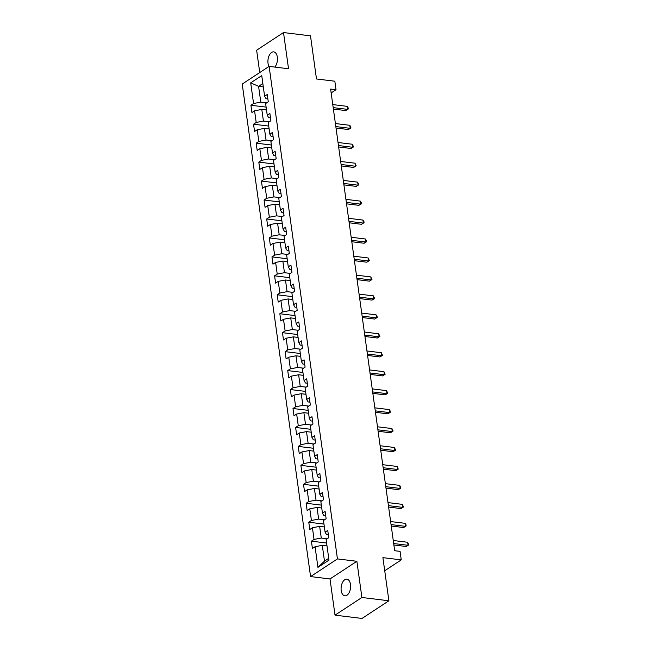 <?xml version="1.0" encoding="UTF-8"?>
<svg xmlns="http://www.w3.org/2000/svg" width="651" height="651" viewBox="0 0 651 651"><rect width="100%" height="100%" fill="white"/><g stroke="black" fill="none" stroke-linecap="round" stroke-linejoin="round"><path stroke-width="0.98" d="M350.498 584.435A8.398 4.695 -83 0 0 346.869 579.154A8.398 4.695 -83 0 0 341.197 590.547A8.398 4.695 -83 0 0 344.835 595.828A8.398 4.695 -83 0 0 350.498 584.435M274.803 67.077A8.398 4.695 -83 0 0 277.334 57.158A8.398 4.695 -83 0 0 273.705 51.885A8.398 4.695 -83 0 0 268.033 63.277A8.398 4.695 -83 0 0 269.018 66.443M335.021 615.154L362.013 618.45L388.891 600.775L361.899 597.488L356.878 561.284L337.446 558.916L310.568 576.583L330 578.951L335.021 615.154L361.899 597.488M337.446 558.916L269.107 66.386L242.221 84.052L310.568 576.583M269.107 66.386L288.531 68.754L283.51 32.55L256.632 50.225L259.733 72.546M283.51 32.55L310.494 35.846L316.484 78.974L334.834 81.212L336.014 89.716L330.618 89.057L394.677 550.722L400.072 551.381L401.252 559.884L382.902 557.647L388.891 600.775M250.7 82.856L253.565 103.509L250.912 105.259L251.929 112.542L254.574 110.8L256.193 122.461L253.54 124.211L254.557 131.502L257.21 129.752L258.821 141.422L256.177 143.163L257.186 150.454L259.839 148.705L261.458 160.374L258.805 162.115L259.814 169.406L262.467 167.657L264.086 179.326L261.433 181.068L262.443 188.359L265.095 186.609L266.715 198.278L264.062 200.02L265.071 207.311L267.724 205.57L269.343 217.231L266.69 218.972L267.707 226.263L270.352 224.522L271.972 236.183L269.327 237.924L270.336 245.215L272.989 243.474L274.608 255.135L271.955 256.876L272.964 264.168L275.617 262.426L277.236 274.087L274.584 275.829L275.593 283.12L278.246 281.378L279.865 293.04L277.212 294.781L278.221 302.072L280.874 300.331L282.493 311.992L279.84 313.733L280.858 321.024L283.502 319.283L285.122 330.944L282.469 332.685L283.486 339.977L286.139 338.235L287.75 349.896L285.105 351.638L286.115 358.929L288.767 357.187L290.387 368.848L287.734 370.598L288.743 377.881L291.396 376.14L293.015 387.801L290.362 389.55L291.371 396.833L294.024 395.092L295.644 406.753L292.991 408.502L294 415.786L296.653 414.044L298.272 425.705L295.619 427.455L296.636 434.746L299.289 432.996L300.9 444.666L298.256 446.407L299.265 453.698L301.918 451.949L303.537 463.618L300.884 465.359L301.893 472.65L304.546 470.901L306.165 482.57L303.512 484.311L304.522 491.603L307.174 489.853L308.794 501.522L306.141 503.264L307.15 510.555L309.803 508.813L311.422 520.475L308.769 522.216L309.786 529.507L312.431 527.766L314.051 539.427L311.398 541.168L312.415 548.459L315.068 546.718L317.932 567.371L328.975 560.112L326.11 539.459L328.755 537.71L327.746 530.427L325.093 532.168L323.474 520.507L326.127 518.757L325.118 511.466L322.465 513.216L320.845 501.547L323.498 499.805L322.489 492.514L319.836 494.264L318.217 482.594L320.87 480.853L319.861 473.562L317.208 475.311L315.589 463.642L318.241 461.901L317.224 454.61L314.579 456.359L312.96 444.69L315.613 442.949L314.596 435.657L311.943 437.399L310.324 425.738L312.976 423.996L311.967 416.705L309.315 418.447L307.695 406.785L310.348 405.044L309.339 397.753L306.686 399.494L305.067 387.833L307.72 386.092L306.711 378.801L304.058 380.542L302.438 368.881L305.091 367.14L304.074 359.848L301.429 361.59L299.81 349.929L302.463 348.187L301.446 340.896L298.793 342.638L297.181 330.977L299.826 329.235L298.817 321.944L296.164 323.685L294.545 312.024L297.198 310.283L296.189 302.992L293.536 304.733L291.917 293.072L294.569 291.331L293.56 284.039L290.907 285.781L289.288 274.12L291.941 272.37L290.932 265.087L288.279 266.829L286.66 255.168L289.313 253.418L288.295 246.135L285.651 247.876L284.031 236.215L286.676 234.466L285.667 227.183L283.014 228.924L281.395 217.263L284.048 215.514L283.039 208.23L280.386 209.972L278.766 198.303L281.419 196.561L280.41 189.27L277.757 191.02L276.138 179.351L278.791 177.609L277.782 170.318L275.129 172.067L273.51 160.398L276.162 158.657L275.145 151.366L272.5 153.115L270.881 141.446L273.534 139.705L272.517 132.413L269.864 134.155L268.253 122.494L270.897 120.752L269.888 113.461L267.235 115.203L265.616 103.542L268.269 101.8L267.26 94.509L264.607 96.25L261.743 75.597L250.7 82.856L258.593 86.339L260.791 102.126L266.674 102.85M325.093 532.168L326.509 534.601L328.356 534.829M327.168 538.759L321.277 538.043L319.657 526.382L324.369 526.952M314.051 539.427L321.277 538.043M312.431 527.766L319.657 526.382M322.465 513.216L323.881 515.649L325.728 515.877M324.532 519.807L318.648 519.091L317.029 507.422L321.74 508M311.422 520.475L318.648 519.091M309.803 508.813L317.029 507.422M319.836 494.264L321.244 496.697L323.099 496.925M321.903 500.855L316.02 500.139L314.4 488.47L319.112 489.047M308.794 501.522L316.02 500.139M307.174 489.853L314.4 488.47M317.208 475.311L318.616 477.744L320.471 477.972M319.275 481.903L313.383 481.187L311.772 469.517L316.484 470.095M306.165 482.57L313.383 481.187M304.546 470.901L311.772 469.517M314.579 456.359L315.987 458.792L317.843 459.02M316.646 462.951L310.755 462.234L309.135 450.565L313.855 451.143M303.537 463.618L310.755 462.234M301.918 451.949L309.135 450.565M311.943 437.399L313.359 439.84L315.206 440.068M314.018 443.998L308.126 443.282L306.507 431.613L311.219 432.191M300.9 444.666L308.126 443.282M299.289 432.996L306.507 431.613M309.315 418.447L310.73 420.888L312.578 421.116M311.39 425.046L305.498 424.322L303.879 412.661L308.59 413.239M298.272 425.705L305.498 424.322M296.653 414.044L303.879 412.661M306.686 399.494L308.102 401.936L309.949 402.163M308.753 406.094L302.87 405.37L301.25 393.709L305.962 394.286M295.644 406.753L302.87 405.37M294.024 395.092L301.25 393.709M304.058 380.542L305.465 382.983L307.321 383.211M306.125 387.142L300.241 386.417L298.622 374.756L303.333 375.334M293.015 387.801L300.241 386.417M291.396 376.14L298.622 374.756M301.429 361.59L302.837 364.031L304.692 364.251M303.496 368.189L297.605 367.465L295.993 355.804L300.705 356.382M290.387 368.848L297.605 367.465M288.767 357.187L295.993 355.804M298.793 342.638L300.209 345.079L302.056 345.299M300.868 349.229L294.976 348.513L293.357 336.852L298.077 337.43M287.75 349.896L294.976 348.513M286.139 338.235L293.357 336.852M296.164 323.685L297.58 326.127L299.427 326.346M298.239 330.277L292.348 329.561L290.728 317.9L295.44 318.477M285.122 330.944L292.348 329.561M283.502 319.283L290.728 317.9M293.536 304.733L294.952 307.174L296.799 307.394M295.603 311.324L289.719 310.608L288.1 298.947L292.812 299.517M282.493 311.992L289.719 310.608M280.874 300.331L288.1 298.947M290.907 285.781L292.315 288.214L294.171 288.442M292.974 292.372L287.091 291.656L285.472 279.995L290.183 280.565M279.865 293.04L287.091 291.656M278.246 281.378L285.472 279.995M288.279 266.829L289.687 269.262L291.542 269.49M290.346 273.42L284.454 272.704L282.843 261.043L287.555 261.612M277.236 274.087L284.454 272.704M275.617 262.426L282.843 261.043M285.651 247.876L287.058 250.31L288.906 250.537M287.718 254.468L281.826 253.752L280.207 242.091L284.926 242.66M274.608 255.135L281.826 253.752M272.989 243.474L280.207 242.091M283.014 228.924L284.43 231.357L286.277 231.585M285.089 235.516L279.198 234.799L277.578 223.138L282.29 223.708M271.972 236.183L279.198 234.799M270.352 224.522L277.578 223.138M280.386 209.972L281.802 212.405L283.649 212.633M282.453 216.563L276.569 215.847L274.95 204.186L279.661 204.756M269.343 217.231L276.569 215.847M267.724 205.57L274.95 204.186M277.757 191.02L279.165 193.453L281.02 193.681M279.824 197.611L273.941 196.895L272.321 185.226L277.033 185.804M266.715 198.278L273.941 196.895M265.095 186.609L272.321 185.226M275.129 172.067L276.537 174.501L278.392 174.728M277.196 178.659L271.312 177.943L269.693 166.274L274.405 166.851M264.086 179.326L271.312 177.943M262.467 167.657L269.693 166.274M272.5 153.115L273.908 155.548L275.764 155.776M274.567 159.707L268.676 158.99L267.056 147.321L271.776 147.899M261.458 160.374L268.676 158.99M259.839 148.705L267.056 147.321M269.864 134.155L271.28 136.596L273.127 136.824M271.939 140.754L266.047 140.038L264.428 128.369L269.148 128.947M258.821 141.422L266.047 140.038M257.21 129.752L264.428 128.369M267.235 115.203L268.651 117.644L270.499 117.872M269.311 121.802L263.419 121.078L261.8 109.417L266.511 109.995M256.193 122.461L263.419 121.078M254.574 110.8L261.8 109.417M264.607 96.25L266.023 98.692L267.87 98.919M263.313 86.908L258.593 86.339L262.841 83.54M253.565 103.509L260.791 102.126M384.725 570.756L401.252 559.884M331.147 92.914L336.014 89.716M327.005 545.904L322.286 545.335L324.483 561.129L328.722 558.33M317.932 567.371L324.483 561.129M315.068 546.718L322.286 545.335M250.912 105.259L266.113 107.106M253.54 124.211L268.741 126.066M256.177 143.163L271.377 145.018M258.805 162.115L274.006 163.971M261.433 181.068L276.634 182.923M264.062 200.02L279.263 201.875M266.69 218.972L281.891 220.827M269.327 237.924L284.52 239.78M271.955 256.876L287.156 258.732M274.584 275.829L289.785 277.684M277.212 294.781L292.413 296.636M279.84 313.733L295.041 315.589M282.469 332.685L297.67 334.541M285.105 351.638L300.306 353.493M287.734 370.598L302.935 372.445M290.362 389.55L305.563 391.397M292.991 408.502L308.192 410.35M295.619 427.455L310.82 429.31M298.256 446.407L313.448 448.262M300.884 465.359L316.085 467.215M303.512 484.311L318.713 486.167M306.141 503.264L321.342 505.119M308.769 522.216L323.97 524.071M311.398 541.168L326.599 543.024M356.878 561.284L330 578.951M333.393 109.067L345.738 110.572L347.553 109.376L333.19 107.627M347.138 106.341L348.122 107.781L348.285 109.002L347.553 109.376L347.138 106.341L332.775 104.591M348.285 109.002L345.738 110.572M336.022 128.019L348.366 129.525L350.189 128.337L335.826 126.579M349.766 125.293L350.751 126.733L350.913 127.954L350.189 128.337L349.766 125.293L335.403 123.544M350.913 127.954L348.366 129.525M338.65 146.971L351.003 148.477L352.818 147.289L338.455 145.531M352.394 144.245L353.55 146.906L352.818 147.289L352.394 144.245L338.032 142.496M353.55 146.906L351.003 148.477M341.287 165.924L353.631 167.429L355.446 166.241L341.083 164.483M355.023 163.198L356.178 165.859L355.446 166.241L355.023 163.198L340.66 161.448M356.178 165.859L353.631 167.429M343.915 184.876L356.26 186.381L358.074 185.193L343.712 183.436M357.651 182.15L358.807 184.811L358.074 185.193L357.651 182.15L343.289 180.4M358.807 184.811L356.26 186.381M346.544 203.828L358.888 205.334L360.703 204.145L346.34 202.396M360.28 201.11L361.272 202.551L361.435 203.763L360.703 204.145L360.28 201.11L345.925 199.352M361.435 203.763L358.888 205.334M349.172 222.788L361.517 224.294L363.331 223.098L348.977 221.348M362.916 220.062L363.901 221.503L364.064 222.715L363.331 223.098L362.916 220.062L348.554 218.305M364.064 222.715L361.517 224.294M351.8 241.741L364.145 243.246L365.968 242.05L351.605 240.3M365.545 239.015L366.7 241.667L365.968 242.05L365.545 239.015L351.182 237.257M366.7 241.667L364.145 243.246M354.429 260.693L366.782 262.198L368.596 261.002L354.234 259.253M368.173 257.967L369.329 260.62L368.596 261.002L368.173 257.967L353.81 256.209M369.329 260.62L366.782 262.198M357.065 279.645L369.41 281.151L371.225 279.954L356.862 278.205M370.801 276.919L371.957 279.572L371.225 279.954L370.801 276.919L356.439 275.17M371.957 279.572L369.41 281.151M359.694 298.597L372.038 300.103L373.853 298.907L359.49 297.157M373.43 295.871L374.585 298.524L373.853 298.907L373.43 295.871L359.067 294.122M374.585 298.524L372.038 300.103M362.322 317.55L374.667 319.055L376.481 317.859L362.119 316.109M376.066 314.824L377.051 316.264L377.214 317.476L376.481 317.859L376.066 314.824L361.704 313.074M377.214 317.476L374.667 319.055M364.951 336.502L377.295 338.007L379.118 336.811L364.755 335.062M378.695 333.776L379.85 336.429L379.118 336.811L378.695 333.776L364.332 332.026M379.85 336.429L377.295 338.007M367.579 355.454L379.932 356.96L381.746 355.763L367.384 354.014M381.323 352.728L382.479 355.381L381.746 355.763L381.323 352.728L366.961 350.979M382.479 355.381L379.932 356.96M370.216 374.406L382.56 375.912L384.375 374.716L370.012 372.966M383.952 371.68L385.107 374.333L384.375 374.716L383.952 371.68L369.589 369.931M385.107 374.333L382.56 375.912M372.844 393.359L385.189 394.864L387.003 393.668L372.641 391.918M386.58 390.633L387.736 393.285L387.003 393.668L386.58 390.633L372.217 388.883M387.736 393.285L385.189 394.864M375.472 412.311L387.817 413.816L389.632 412.62L375.269 410.871M389.208 409.585L390.201 411.025L390.364 412.246L389.632 412.62L389.208 409.585L374.854 407.835M390.364 412.246L387.817 413.816M378.101 431.263L390.445 432.769L392.26 431.58L377.905 429.823M391.845 428.537L392.83 429.977L392.992 431.198L392.26 431.58L391.845 428.537L377.482 426.787M392.992 431.198L390.445 432.769M380.729 450.215L393.074 451.721L394.897 450.533L380.534 448.775M394.473 447.489L395.629 450.15L394.897 450.533L394.473 447.489L380.111 445.74M395.629 450.15L393.074 451.721M383.358 469.168L395.71 470.673L397.525 469.485L383.162 467.727M397.102 466.442L398.257 469.102L397.525 469.485L397.102 466.442L382.739 464.692M398.257 469.102L395.71 470.673M385.994 488.12L398.339 489.625L400.153 488.437L385.791 486.679M399.73 485.394L400.886 488.055L400.153 488.437L399.73 485.394L385.368 483.644M400.886 488.055L398.339 489.625M388.623 507.072L400.967 508.577L402.782 507.389L388.419 505.632M402.359 504.354L403.514 507.007L402.782 507.389L402.359 504.354L388.004 502.596M403.514 507.007L400.967 508.577M391.251 526.024L403.596 527.538L405.41 526.342L391.048 524.592M404.995 523.306L405.98 524.747L406.143 525.959L405.41 526.342L404.995 523.306L390.633 521.549M406.143 525.959L403.596 527.538M393.879 544.985L406.224 546.49L408.047 545.294L393.684 543.544M407.624 542.259L408.779 544.911L408.047 545.294L407.624 542.259L393.261 540.501M408.779 544.911L406.224 546.49"/></g></svg>

